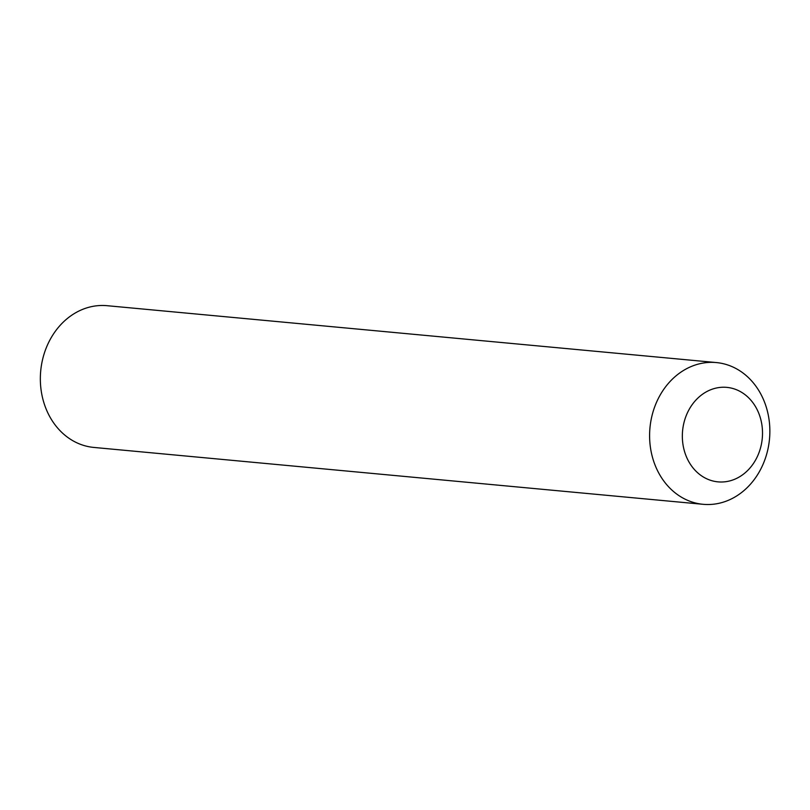 <?xml version="1.0" encoding="UTF-8"?>
<svg xmlns="http://www.w3.org/2000/svg" width="810" height="810" viewBox="0 0 810 810"><rect width="100%" height="100%" fill="white"/><g stroke="black" fill="none" stroke-linecap="round" stroke-linejoin="round"><path stroke-width="1.21" d="M703.11 504.306L93.859 447.434A71.179 60.031 -84.7 0 1 74.571 441.663A71.179 60.031 -84.7 0 1 42.646 359.245A71.179 60.031 -84.7 0 1 107.092 305.694L716.344 362.566A71.179 60.031 95.3 0 0 651.898 416.117A71.179 60.031 95.3 0 0 683.822 498.525A71.179 60.031 95.3 0 0 703.11 504.306A71.179 60.031 95.3 0 0 769.5 439.01A71.179 60.031 95.3 0 0 716.344 362.566M705.156 478.011A47.456 40.024 -84.7 0 1 699.719 396.424A47.456 40.024 -84.7 0 1 762.392 429.421A47.456 40.024 -84.7 0 1 705.156 478.011"/></g></svg>
